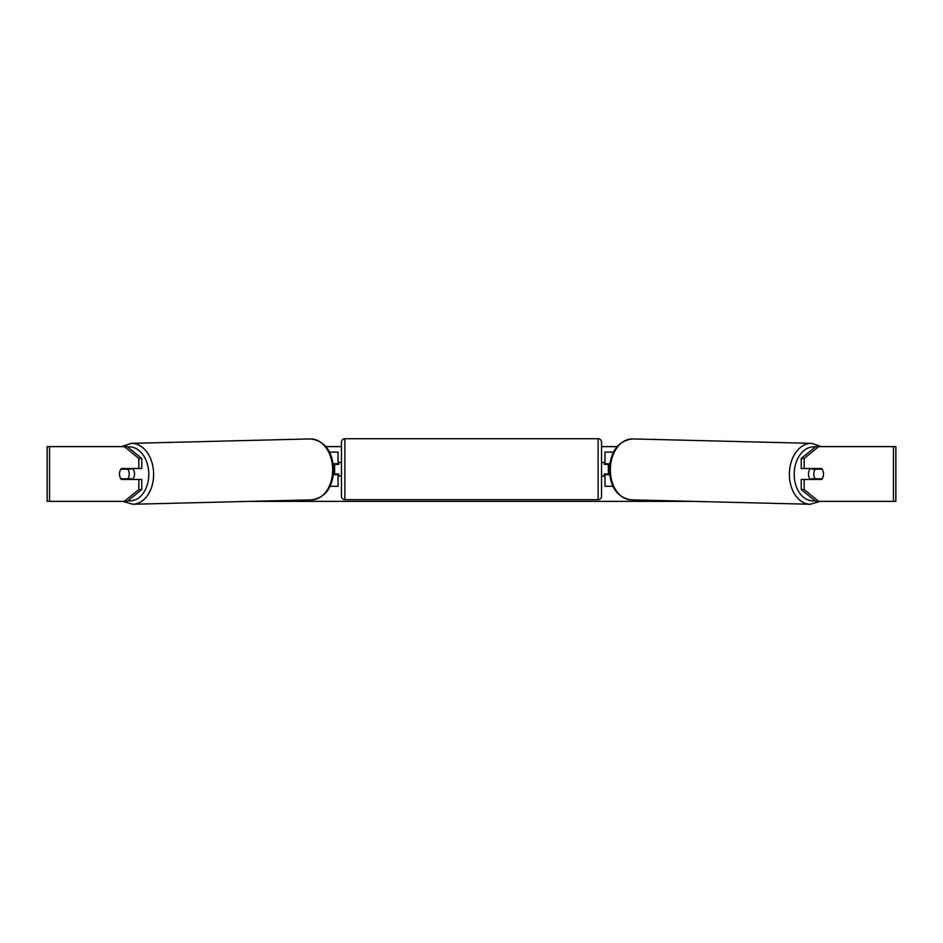 <?xml version="1.0" encoding="UTF-8"?>
<svg xmlns="http://www.w3.org/2000/svg" width="943" height="943" viewBox="0 0 943 943"><rect width="100%" height="100%" fill="white"/><g stroke="black" fill="none" stroke-linecap="round" stroke-linejoin="round"><path stroke-width="1.41" d="M613.469 452.098L604.97 452.098L604.97 463.732L609.779 463.732M612.903 486.317L604.97 486.317L604.97 473.999M608.388 474.683L608.388 473.999L604.286 473.999L604.286 476.05L601.54 476.05M608.388 473.999L608.388 463.732M604.97 464.416L604.97 463.732M609.602 474.683L604.97 474.683M810.485 479.468A6.849 4.845 -88.6 0 1 808.493 473.869A6.849 4.845 -88.6 0 1 810.367 468.518M822.166 469.201A6.849 4.845 -88.6 0 1 823.487 473.999A6.849 4.845 -88.6 0 1 822.048 478.785L815.129 478.785A6.849 4.845 -88.6 0 1 813.809 473.999A6.849 4.845 -88.6 0 1 815.247 469.201L822.131 469.201A6.849 4.845 -90 0 0 821.589 468.518L804.155 468.518L804.155 458.475L801.255 458.475L815.778 446.617L818.677 446.617L804.155 458.475M812.347 468.518A6.849 4.845 -88.6 0 0 811.864 469.119L815.247 469.201M818.312 468.518A6.849 4.845 -88.6 0 1 818.783 469.119L819.184 469.131M818.595 478.785A6.849 4.845 -88.6 0 1 818.017 479.468M812.371 479.468A6.849 4.845 -88.6 0 1 811.746 478.702L815.129 478.785M811.864 469.119L818.783 469.119M325.913 446.617L341.46 446.617M601.54 446.617L617.087 446.617M249.459 501.37L693.541 501.37M49.555 446.617L47.15 446.617L47.15 501.37L49.555 501.37L49.555 446.617L127.222 446.617L141.745 458.475L138.845 458.475L124.323 446.617M124.323 501.37L138.845 489.523L141.745 489.523L127.222 501.37L49.555 501.37M893.445 501.37L893.445 446.617L895.85 446.617L895.85 501.37L815.778 501.37L801.255 489.523L801.255 479.468L804.155 479.468L804.155 489.523L818.677 501.37M893.445 446.617L818.677 446.617M823.215 471.606A6.849 4.845 -90 0 1 821.589 479.468L804.155 479.468M804.155 468.518L801.255 468.518L801.255 458.475M801.255 489.523L804.155 489.523M818.677 479.468A6.849 4.845 90 0 0 819.231 478.785M819.231 469.201A6.849 4.845 90 0 0 818.677 468.518M123.769 469.201A6.849 4.845 90 0 1 124.323 468.518M124.323 479.468A6.849 4.845 90 0 1 123.769 478.785M141.745 489.523L141.745 479.468L138.845 479.468L138.845 489.523M138.845 458.475L138.845 468.518L141.745 468.518L141.745 458.475M119.785 471.606A6.849 4.845 -90 0 0 119.478 473.999A6.849 4.845 -90 0 0 121.411 479.468L138.845 479.468M138.845 468.518L121.411 468.518A6.849 4.845 -90 0 0 120.869 469.201L120.834 469.201A6.849 4.845 -91.4 0 0 119.513 473.999A6.849 4.845 -91.4 0 0 120.952 478.785L127.871 478.785A6.849 4.845 -91.4 0 0 129.191 473.999A6.849 4.845 -91.4 0 0 127.753 469.201L120.834 469.201M338.03 464.416L338.03 463.732L333.221 463.732M338.03 463.732L338.03 452.098L329.531 452.098M330.097 486.317L338.03 486.317L338.03 473.999M334.612 474.683L334.612 463.732M333.398 474.683L338.03 474.683M344.879 438.743A3.418 3.418 0 0 0 341.46 442.173L341.46 496.242A3.418 3.418 0 0 0 344.879 499.66L598.121 499.66A3.418 3.418 0 0 0 601.54 496.242L601.54 442.173A3.418 3.418 0 0 0 598.121 438.743L344.879 438.743L344.879 499.66M608.388 464.416L604.286 464.416L604.286 462.365L601.54 462.365M341.46 462.365L338.714 462.365L338.714 464.416L334.612 464.416M334.612 473.999L338.714 473.999L338.714 476.05L341.46 476.05M132.515 479.468A6.849 4.845 -91.4 0 0 134.507 473.869A6.849 4.845 -91.4 0 0 132.633 468.518M127.871 478.785L131.254 478.702A6.849 4.845 -91.4 0 1 130.629 479.468M124.405 478.785A6.849 4.845 -91.4 0 0 124.983 479.468M123.816 469.131L124.217 469.119A6.849 4.845 -91.4 0 1 124.688 468.518M127.753 469.201L131.136 469.119A6.849 4.845 -91.4 0 0 130.653 468.518M131.136 469.119L124.217 469.119M810.155 504.257L631.115 499.837A30.459 21.536 -88.6 0 1 610.333 469.39A30.459 21.536 -88.6 0 1 632.623 438.931L811.664 443.351A30.459 21.536 91.4 0 0 789.374 473.799A30.459 21.536 91.4 0 0 810.155 504.257L820.233 501.37M815.011 500.745A27.041 19.119 -88.6 0 1 794.206 473.869A27.041 19.119 -88.6 0 1 815.377 446.947M598.121 499.66L598.121 438.743M132.845 504.257L311.885 499.837A30.459 21.536 -91.4 0 0 332.667 469.39A30.459 21.536 -91.4 0 0 310.377 438.931L131.336 443.351A30.459 21.536 88.6 0 1 153.626 473.799A30.459 21.536 88.6 0 1 132.845 504.257L122.767 501.37M127.989 500.745A27.041 19.119 -91.4 0 0 148.794 473.869A27.041 19.119 -91.4 0 0 127.623 446.947M811.664 443.351L821.424 446.617M632.623 438.931C618.408 440.746 610.64 450.884 609.331 469.343C610.097 487.319 617.359 497.48 631.115 499.837M311.885 499.837C325.641 497.48 332.903 487.319 333.669 469.343C332.36 450.884 324.592 440.746 310.377 438.931M131.336 443.351L121.576 446.617"/></g></svg>
